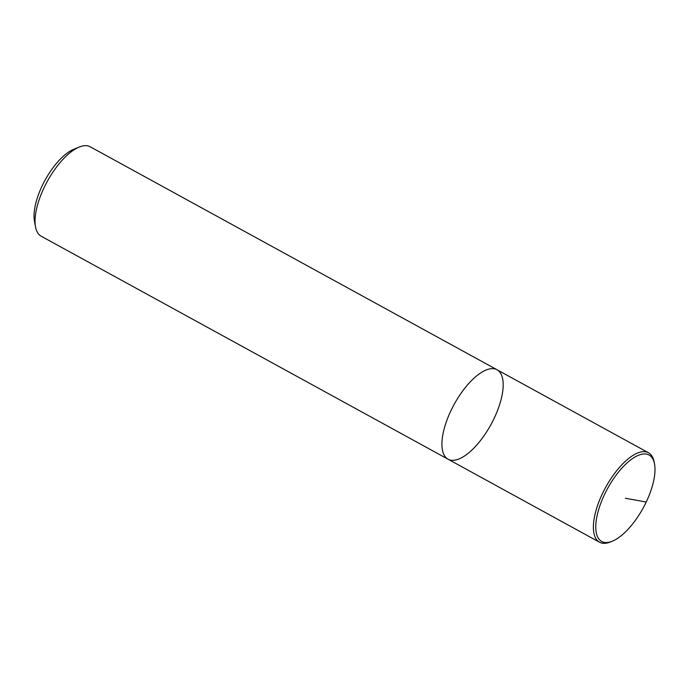 <?xml version="1.0" encoding="UTF-8"?>
<svg xmlns="http://www.w3.org/2000/svg" width="689" height="689" viewBox="0 0 689 689"><rect width="100%" height="100%" fill="white"/><g stroke="black" fill="none" stroke-linecap="round" stroke-linejoin="round"><path stroke-width="1.03" d="M448.039 459.201A50.995 20.98 118.7 0 1 450.994 410.566A50.995 20.98 118.7 0 1 497.062 369.769L90.19 146.774A50.995 20.98 118.7 0 0 79.252 147.041A50.995 20.98 118.7 0 0 44.13 187.572A50.995 20.98 118.7 0 0 35.509 226.836A50.995 20.98 118.7 0 0 41.176 236.206L448.039 459.201A50.995 20.98 118.7 0 0 490.947 424.579A50.995 20.98 118.7 0 0 497.062 369.769A50.995 20.98 118.7 0 0 450.994 410.566A50.995 20.98 118.7 0 0 448.039 459.201L599.516 542.226A50.995 20.98 118.7 0 0 610.454 541.959L612.271 541.218A49.289 20.282 118.7 0 0 643.164 508.008A49.289 20.282 118.7 0 0 654.55 464.085A49.289 20.282 118.7 0 0 634.345 457.393A49.289 20.282 118.7 0 0 604.537 494.461A49.289 20.282 118.7 0 0 612.263 541.227M79.244 147.041L73.809 149.255A45.896 18.887 118.7 0 0 42.21 185.729A45.896 18.887 118.7 0 0 34.45 221.066L35.509 226.836M654.361 463.154A50.995 20.98 118.7 0 0 654.197 462.164A50.995 20.98 118.7 0 0 648.53 452.794A50.995 20.98 118.7 0 0 602.462 493.582A50.995 20.98 118.7 0 0 599.508 542.226M625.379 498.25L646.222 502.048M497.062 369.769L648.53 452.794M654.197 462.164L654.55 464.085"/></g></svg>
